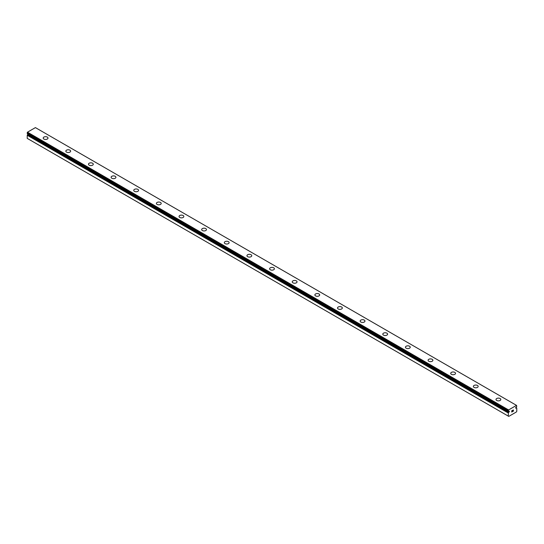 <?xml version="1.0" encoding="UTF-8"?>
<svg xmlns="http://www.w3.org/2000/svg" width="544" height="544" viewBox="0 0 544 544"><rect width="100%" height="100%" fill="white"/><g stroke="black" fill="none" stroke-linecap="round" stroke-linejoin="round"><path stroke-width="0.82" d="M508.307 416.126L508.762 416.391L516.344 412.012L516.8 411.223L516.739 408.054A1.034 0.598 -60 0 1 516.514 408.007A1.034 0.598 -60 0 1 516.392 407.898L515.658 408.184L516.392 407.055A1.034 0.598 -60 0 1 516.78 406.463L516.514 405.375L508.592 409.952L508.32 411.339A1.034 0.598 -60 0 1 508.599 411.38A1.034 0.598 -60 0 1 508.715 411.488L509.456 411.21L509.082 412.06L27.968 134.293L27.608 134.565A1.034 0.598 -60 0 1 27.261 135.116L27.2 138.36L508.307 416.126L508.368 412.882L27.261 135.116M43.194 138.067A2.4 1.387 180 0 1 44.676 136.789A2.4 1.387 180 0 1 47.294 137.088A2.4 1.387 180 0 1 47.994 138.074A2.4 1.387 180 0 1 46.512 139.346A2.4 1.387 180 0 1 43.894 139.046A2.4 1.387 180 0 1 43.194 138.067A2.4 1.387 180 0 1 44.676 136.796A2.4 1.387 180 0 1 47.294 137.095A2.4 1.387 180 0 1 47.994 138.067M69.931 150.164A2.4 1.387 180 0 1 70.638 151.144A2.4 1.387 180 0 1 69.156 152.422A2.4 1.387 180 0 1 66.538 152.116A2.4 1.387 180 0 1 65.838 151.137A2.4 1.387 180 0 1 67.32 149.865A2.4 1.387 180 0 1 69.931 150.164M65.838 151.137A2.4 1.387 180 0 1 67.32 149.858A2.4 1.387 180 0 1 69.931 150.158A2.4 1.387 180 0 1 70.638 151.137M88.475 164.213A2.4 1.387 180 0 1 89.957 162.928A2.4 1.387 180 0 1 92.575 163.227A2.4 1.387 180 0 1 93.276 164.213A2.4 1.387 180 0 1 91.793 165.492A2.4 1.387 180 0 1 89.175 165.192A2.4 1.387 180 0 1 88.475 164.213A2.4 1.387 180 0 1 89.957 162.935A2.4 1.387 180 0 1 92.575 163.234A2.4 1.387 180 0 1 93.276 164.213M115.212 176.31A2.4 1.387 180 0 1 115.92 177.283A2.4 1.387 180 0 1 114.437 178.561A2.4 1.387 180 0 1 111.819 178.262A2.4 1.387 180 0 1 111.112 177.283A2.4 1.387 180 0 1 112.601 176.004A2.4 1.387 180 0 1 115.212 176.31M111.112 177.283A2.4 1.387 180 0 1 112.594 175.998A2.4 1.387 180 0 1 115.212 176.304A2.4 1.387 180 0 1 115.92 177.283M133.756 190.352A2.4 1.387 180 0 1 135.238 189.074A2.4 1.387 180 0 1 137.856 189.373A2.4 1.387 180 0 1 138.557 190.359A2.4 1.387 180 0 1 137.074 191.631A2.4 1.387 180 0 1 134.456 191.332A2.4 1.387 180 0 1 133.756 190.352A2.4 1.387 180 0 1 135.238 189.081A2.4 1.387 180 0 1 137.856 189.38A2.4 1.387 180 0 1 138.557 190.352M156.393 203.422A2.4 1.387 180 0 1 157.876 202.144A2.4 1.387 180 0 1 160.494 202.443A2.4 1.387 180 0 1 161.201 203.429A2.4 1.387 180 0 1 159.718 204.707A2.4 1.387 180 0 1 157.1 204.408A2.4 1.387 180 0 1 156.393 203.422A2.4 1.387 180 0 1 157.882 202.15A2.4 1.387 180 0 1 160.494 202.45A2.4 1.387 180 0 1 161.201 203.422M179.037 216.498A2.4 1.387 180 0 1 180.52 215.213A2.4 1.387 180 0 1 183.138 215.512A2.4 1.387 180 0 1 183.838 216.498A2.4 1.387 180 0 1 182.356 217.777A2.4 1.387 180 0 1 179.738 217.478A2.4 1.387 180 0 1 179.037 216.498A2.4 1.387 180 0 1 180.52 215.22A2.4 1.387 180 0 1 183.138 215.519A2.4 1.387 180 0 1 183.838 216.498M201.674 229.568A2.4 1.387 180 0 1 203.157 228.283A2.4 1.387 180 0 1 205.775 228.589A2.4 1.387 180 0 1 206.482 229.568A2.4 1.387 180 0 1 205 230.846A2.4 1.387 180 0 1 202.382 230.547A2.4 1.387 180 0 1 201.674 229.568A2.4 1.387 180 0 1 203.164 228.29A2.4 1.387 180 0 1 205.775 228.596A2.4 1.387 180 0 1 206.482 229.568M224.318 242.644A2.4 1.387 180 0 1 225.801 241.366A2.4 1.387 180 0 1 228.419 241.665A2.4 1.387 180 0 1 229.119 242.644M228.419 241.658A2.4 1.387 180 0 1 229.119 242.638A2.4 1.387 180 0 1 227.637 243.916A2.4 1.387 180 0 1 225.019 243.617A2.4 1.387 180 0 1 224.318 242.638A2.4 1.387 180 0 1 225.801 241.359A2.4 1.387 180 0 1 228.419 241.658M246.956 255.707A2.4 1.387 180 0 1 248.438 254.429A2.4 1.387 180 0 1 251.056 254.728A2.4 1.387 180 0 1 251.763 255.714A2.4 1.387 180 0 1 250.281 256.992A2.4 1.387 180 0 1 247.663 256.693A2.4 1.387 180 0 1 246.956 255.707A2.4 1.387 180 0 1 248.445 254.436A2.4 1.387 180 0 1 251.056 254.735A2.4 1.387 180 0 1 251.763 255.707M273.7 267.804A2.4 1.387 180 0 1 274.4 268.784A2.4 1.387 180 0 1 272.918 270.062A2.4 1.387 180 0 1 270.3 269.763A2.4 1.387 180 0 1 269.6 268.784A2.4 1.387 180 0 1 271.082 267.505A2.4 1.387 180 0 1 273.7 267.804M269.6 268.784A2.4 1.387 180 0 1 271.082 267.498A2.4 1.387 180 0 1 273.7 267.798A2.4 1.387 180 0 1 274.4 268.784M292.237 281.853A2.4 1.387 180 0 1 293.719 280.575A2.4 1.387 180 0 1 296.337 280.874A2.4 1.387 180 0 1 297.044 281.853A2.4 1.387 180 0 1 295.562 283.132A2.4 1.387 180 0 1 292.944 282.832A2.4 1.387 180 0 1 292.237 281.853A2.4 1.387 180 0 1 293.726 280.575A2.4 1.387 180 0 1 296.337 280.881A2.4 1.387 180 0 1 297.044 281.853M318.981 293.95A2.4 1.387 180 0 1 319.682 294.93A2.4 1.387 180 0 1 318.199 296.208A2.4 1.387 180 0 1 315.581 295.902A2.4 1.387 180 0 1 314.881 294.923A2.4 1.387 180 0 1 316.363 293.651A2.4 1.387 180 0 1 318.981 293.95M314.881 294.923A2.4 1.387 180 0 1 316.363 293.644A2.4 1.387 180 0 1 318.981 293.944A2.4 1.387 180 0 1 319.682 294.923M337.518 307.992A2.4 1.387 180 0 1 339 306.714A2.4 1.387 180 0 1 341.618 307.013A2.4 1.387 180 0 1 342.326 307.999A2.4 1.387 180 0 1 340.843 309.278A2.4 1.387 180 0 1 338.225 308.978A2.4 1.387 180 0 1 337.518 307.992A2.4 1.387 180 0 1 339.007 306.721A2.4 1.387 180 0 1 341.618 307.02A2.4 1.387 180 0 1 342.326 307.992M360.162 321.069A2.4 1.387 180 0 1 361.644 319.784A2.4 1.387 180 0 1 364.262 320.083A2.4 1.387 180 0 1 364.963 321.069A2.4 1.387 180 0 1 363.48 322.347A2.4 1.387 180 0 1 360.862 322.048A2.4 1.387 180 0 1 360.162 321.069A2.4 1.387 180 0 1 361.644 319.79A2.4 1.387 180 0 1 364.262 320.09A2.4 1.387 180 0 1 364.963 321.069M382.799 334.138A2.4 1.387 180 0 1 384.282 332.86A2.4 1.387 180 0 1 386.9 333.159A2.4 1.387 180 0 1 387.607 334.138A2.4 1.387 180 0 1 386.124 335.417A2.4 1.387 180 0 1 383.506 335.118A2.4 1.387 180 0 1 382.799 334.138A2.4 1.387 180 0 1 384.288 332.86A2.4 1.387 180 0 1 386.9 333.166A2.4 1.387 180 0 1 387.607 334.138M405.443 347.208A2.4 1.387 180 0 1 406.926 345.93A2.4 1.387 180 0 1 409.544 346.229A2.4 1.387 180 0 1 410.244 347.215A2.4 1.387 180 0 1 408.762 348.493A2.4 1.387 180 0 1 406.144 348.187A2.4 1.387 180 0 1 405.443 347.208A2.4 1.387 180 0 1 406.926 345.936A2.4 1.387 180 0 1 409.544 346.236A2.4 1.387 180 0 1 410.244 347.208M428.08 360.284A2.4 1.387 180 0 1 429.57 359.006A2.4 1.387 180 0 1 432.181 359.305A2.4 1.387 180 0 1 432.888 360.284M432.181 359.298A2.4 1.387 180 0 1 432.888 360.278A2.4 1.387 180 0 1 431.406 361.563A2.4 1.387 180 0 1 428.788 361.264A2.4 1.387 180 0 1 428.08 360.278A2.4 1.387 180 0 1 429.563 358.999A2.4 1.387 180 0 1 432.181 359.298M450.724 373.354A2.4 1.387 180 0 1 452.207 372.069A2.4 1.387 180 0 1 454.825 372.375A2.4 1.387 180 0 1 455.525 373.354A2.4 1.387 180 0 1 454.043 374.632A2.4 1.387 180 0 1 451.425 374.333A2.4 1.387 180 0 1 450.724 373.354A2.4 1.387 180 0 1 452.207 372.076A2.4 1.387 180 0 1 454.825 372.375A2.4 1.387 180 0 1 455.525 373.354M473.362 386.424A2.4 1.387 180 0 1 474.844 385.145A2.4 1.387 180 0 1 477.462 385.444A2.4 1.387 180 0 1 478.162 386.424A2.4 1.387 180 0 1 476.68 387.702A2.4 1.387 180 0 1 474.069 387.403A2.4 1.387 180 0 1 473.362 386.424A2.4 1.387 180 0 1 474.851 385.145A2.4 1.387 180 0 1 477.462 385.451A2.4 1.387 180 0 1 478.162 386.424M496.006 399.493A2.4 1.387 180 0 1 497.488 398.215A2.4 1.387 180 0 1 500.106 398.514A2.4 1.387 180 0 1 500.806 399.5A2.4 1.387 180 0 1 499.324 400.778A2.4 1.387 180 0 1 496.706 400.472A2.4 1.387 180 0 1 496.006 399.493A2.4 1.387 180 0 1 497.488 398.222A2.4 1.387 180 0 1 500.106 398.521A2.4 1.387 180 0 1 500.806 399.493M511.795 410.815L511.795 411.325L512.366 410.489L511.795 410.815M511.795 411.414L511.795 411.924L511.795 411.414M511.795 411.924L512.366 411.597L511.795 411.924M511.72 412.053L512.366 411.679L511.727 412.053L511.727 410.774L512.366 410.4M512.808 410.468L513.4 409.924M513.244 410.632L512.904 411.291L513.244 410.632M512.904 411.291L513.509 410.938L512.904 411.284M512.74 411.461L513.509 411.026L512.747 411.468L513.38 410.183L512.931 410.217L513.38 410.067M508.368 412.882A1.034 0.598 -60 0 0 508.715 412.332L509.082 412.06M27.2 133.552L508.314 411.325L27.2 133.552L27.486 132.185L35.408 127.609L516.514 405.375M516.032 408.048L515.583 407.789M508.592 409.952L27.486 132.185M508.307 410.448L27.2 132.682M508.307 413.018L27.2 135.252M516.739 408.054L515.76 407.483M516.304 407.891L515.712 407.544M508.803 412.223L27.696 134.456M508.715 412.332L27.608 134.565M516.773 408.061L515.766 407.476M508.32 411.339L27.207 133.572"/></g></svg>
